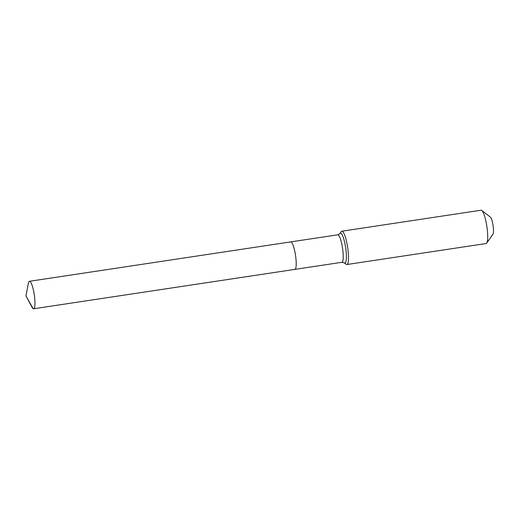 <?xml version="1.0" encoding="UTF-8"?>
<svg xmlns="http://www.w3.org/2000/svg" width="519" height="519" viewBox="0 0 519 519"><rect width="100%" height="100%" fill="white"/><g stroke="black" fill="none" stroke-linecap="round" stroke-linejoin="round"><path stroke-width="0.78" d="M33.132 308.662A13.896 2.744 -98.6 0 0 33.599 308.779A13.896 2.744 -98.6 0 0 34.41 295.752A13.896 2.744 -98.6 0 0 29.927 281.408A13.896 2.744 -98.6 0 0 29.46 281.292A13.896 2.744 -98.6 0 0 28.396 283.231L25.95 295.875L33.132 308.662A13.896 2.744 -98.6 0 1 32.016 307.242L25.95 295.875M294.39 269.27A13.896 2.744 -98.6 0 0 294.863 269.387A13.896 2.744 -98.6 0 0 295.668 256.36A13.896 2.744 -98.6 0 0 291.191 242.016A13.896 2.744 -98.6 0 0 290.718 241.899L29.46 281.292M346.303 264.385L344.441 262.951A15.129 2.991 -98.6 0 1 344.311 262.861L346.16 264.281A16.848 3.328 -98.6 0 0 346.303 264.385A16.848 3.328 -98.6 0 0 346.874 264.528L486.076 243.534A16.848 3.328 -98.6 0 0 486.692 243.093L492.959 234.225A8.842 1.745 -98.6 0 0 493.05 225.447A8.842 1.745 -98.6 0 0 490.377 217.091A8.842 1.745 -98.6 0 0 490.306 217.039M486.692 243.093A16.848 3.328 -98.6 0 0 486.861 226.381A16.848 3.328 -98.6 0 0 481.768 210.467A16.848 3.328 -98.6 0 0 481.626 210.364A16.848 3.328 -98.6 0 0 481.055 210.221L341.852 231.208A16.848 3.328 -98.6 0 0 341.236 231.656L339.893 233.556A15.129 2.991 -98.6 0 1 340.957 233.284A15.129 2.991 -98.6 0 1 345.985 250.126A15.129 2.991 -98.6 0 1 344.441 262.951A4.21 4.074 121.4 0 0 344.091 262.711M344.311 262.861L341.885 262.296L294.863 269.387A13.896 2.744 -98.6 0 0 295.668 256.36A13.896 2.744 -98.6 0 0 291.191 242.016A13.896 2.744 -98.6 0 0 290.718 241.899L337.739 234.809L339.893 233.556M346.874 264.528A16.848 3.328 -98.6 0 0 347.847 248.737A16.848 3.328 -98.6 0 0 342.423 231.351A16.848 3.328 -98.6 0 0 341.852 231.208M341.885 262.296A13.896 2.744 -98.6 0 0 342.832 250.392A13.896 2.744 -98.6 0 0 338.213 234.932A13.896 2.744 -98.6 0 0 337.739 234.809M294.863 269.387L33.599 308.779M490.377 217.091L481.768 210.467"/></g></svg>

